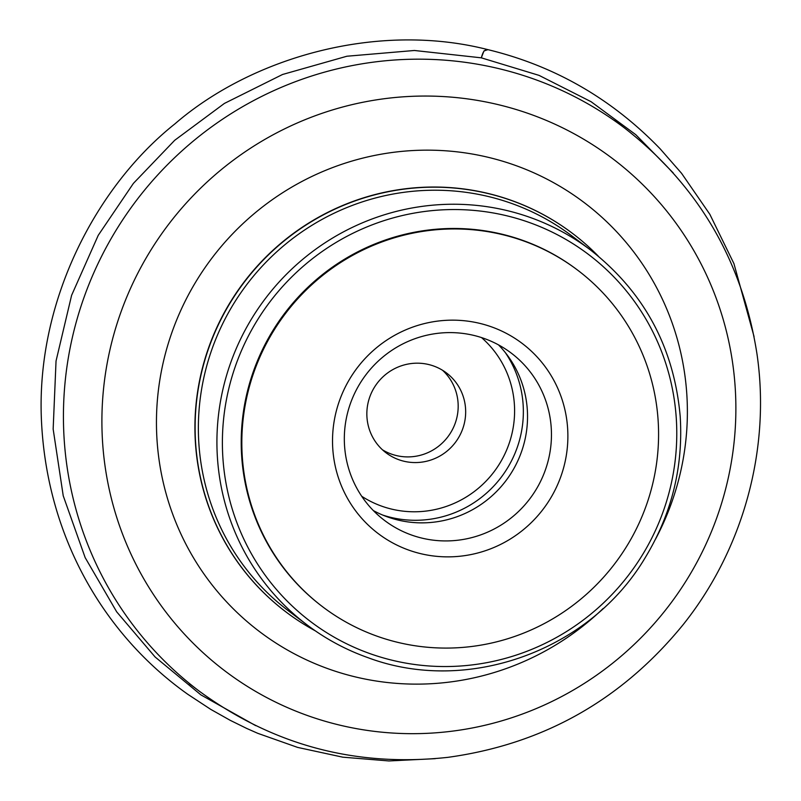 <?xml version="1.0" encoding="UTF-8"?>
<svg xmlns="http://www.w3.org/2000/svg" width="801" height="801" viewBox="0 0 801 801"><rect width="100%" height="100%" fill="white"/><g stroke="black" fill="none" stroke-linecap="round" stroke-linejoin="round"><path stroke-width="1.2" d="M598.267 256.12A237.376 232.45 127.1 0 0 572.435 233.351A237.376 232.45 127.1 0 0 243.874 282.693A237.376 232.45 127.1 0 0 286.307 612.204A237.376 232.45 127.1 0 0 315.284 630.828M322.943 607.018L322.332 606.547A211.154 206.768 -52.9 0 1 284.585 313.431A211.154 206.768 -52.9 0 1 576.84 269.547L577.461 270.017A211.154 206.768 127.1 0 0 285.206 313.902A211.154 206.768 127.1 0 0 322.943 607.018A211.154 206.768 127.1 0 0 377.772 636.445A211.154 206.768 127.1 0 0 632.47 536.37A211.154 206.768 127.1 0 0 577.461 270.017M411.884 535.148A104.951 102.768 -52.9 0 1 384.64 520.51A104.951 102.768 -52.9 0 1 365.877 374.828A104.951 102.768 -52.9 0 1 511.138 353.011A104.951 102.768 -52.9 0 1 538.482 485.396A104.951 102.768 -52.9 0 1 411.884 535.148M409.291 550.297A119.259 116.776 127.1 0 0 566.217 416.3A119.259 116.776 127.1 0 0 375.098 348.936A119.259 116.776 127.1 0 0 409.291 550.297M498.502 344.881A104.951 102.768 -52.9 0 1 510.648 473.942A104.951 102.768 -52.9 0 1 387.964 517.076A104.951 102.768 -52.9 0 1 373.356 510.587M399.078 459.804A50.062 49.021 -52.9 0 1 386.082 452.825A50.062 49.021 -52.9 0 1 377.131 383.329A50.062 49.021 -52.9 0 1 446.427 372.916A50.062 49.021 -52.9 0 1 459.474 436.074A50.062 49.021 -52.9 0 1 399.078 459.804M442.542 370.272A50.062 49.021 -52.9 0 1 450.793 432.5A50.062 49.021 -52.9 0 1 391.599 454.147A50.062 49.021 -52.9 0 1 382.477 449.812M673.21 172.926L635.774 134.678L591.058 101.687L539.073 75.384L481.321 57.832L483.934 50.984L487.889 49.642M754.051 336.57L733.926 263.609L709.816 214.267L681.551 173.296L660.244 148.926C611.964 98.873 554.502 65.772 487.849 49.632C485.867 50.924 484.054 47.79 481.321 57.832L414.407 50.483L346.913 56.23L282.533 74.493L224.41 103.419L174.708 140.285L133.407 183.379L98.243 235.314L71.609 295.319L56.04 361.021L53.156 429.096L63.229 495.799L85.156 557.616L116.696 611.854L155.094 656.97L200.901 694.878L255.709 725.656M590.437 249.942A234.993 230.117 127.1 0 0 265.191 298.783A234.993 230.117 127.1 0 0 307.194 624.99C325.837 639.048 346.192 649.971 368.25 657.771C467.974 695.038 590.687 650.422 645.646 556.945C671.829 513.491 683.343 466.653 680.199 416.44C674.122 347.624 644.204 292.115 590.437 249.942L571.894 235.935A234.993 230.117 127.1 0 0 510.878 203.174A234.993 230.117 127.1 0 0 227.424 314.553A234.993 230.117 127.1 0 0 288.64 610.983L307.194 624.99A234.993 230.117 127.1 0 0 368.2 657.751M532.665 78.618A352.851 345.521 -52.9 0 1 624.279 127.81C698.102 185.271 742.317 260.555 756.935 353.662C770.922 448.55 743.458 549.176 683.113 624.7C621.736 699.974 543.328 744.189 447.879 757.345C355.954 767.388 272.991 745.25 198.968 690.943A352.851 345.521 -52.9 0 1 107.064 245.857A352.851 345.521 -52.9 0 1 532.665 78.618M308.695 715.974A321.221 314.543 127.1 0 0 716.104 519.629A321.221 314.543 127.1 0 0 529.081 113.752A321.221 314.543 127.1 0 0 121.672 310.097A321.221 314.543 127.1 0 0 308.695 715.974M603.173 608.48A269.006 263.419 -52.9 0 1 329.632 669.306A269.006 263.419 -52.9 0 1 173.006 329.411A269.006 263.419 -52.9 0 1 514.192 164.976A269.006 263.419 -52.9 0 1 655.548 539.133M572.335 233.281A237.376 232.45 127.1 0 0 572.234 233.201A237.376 232.45 127.1 0 0 243.684 282.543A237.376 232.45 127.1 0 0 286.117 612.064A237.376 232.45 127.1 0 0 286.207 612.134M370.613 653.856A230.227 225.441 127.1 0 0 673.561 395.173A230.227 225.441 127.1 0 0 304.59 265.111A230.227 225.441 127.1 0 0 370.613 653.856M505.381 352.68A107.284 105.051 -52.9 0 1 501.326 477.116A107.284 105.051 -52.9 0 1 382.738 515.073M361.702 496.26A99.654 97.582 127.1 0 0 494.127 471.689A99.654 97.582 127.1 0 0 481.531 337.591M487.849 49.632C377.261 21.357 251.694 57.422 174.898 123.885C96.29 186.303 34.914 302.307 41.592 423.339C47.94 541.506 107.154 637.216 187.845 694.327L210.753 709.376L230.267 720.349L246.588 728.379L257.772 733.326L297.622 747.403L342.768 757.175L388.906 760.95L435.273 758.667M189.226 683.583L198.968 690.943M614.527 120.45L624.279 127.81"/></g></svg>
